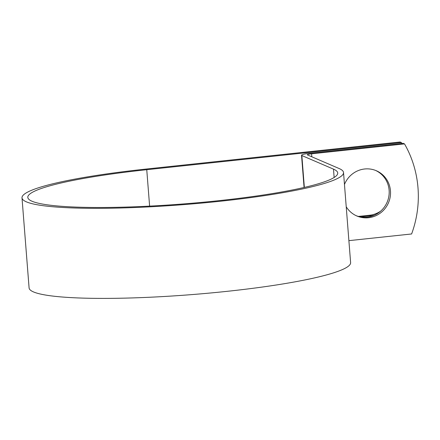 <?xml version="1.0" encoding="UTF-8"?>
<svg xmlns="http://www.w3.org/2000/svg" width="440" height="440" viewBox="0 0 440 440"><rect width="100%" height="100%" fill="white"/><g stroke="black" fill="none" stroke-linecap="round" stroke-linejoin="round"><path stroke-width="0.66" d="M380.749 211.073A24.635 23.837 -66.7 0 1 369.589 215.237L358.529 216.414A24.635 23.837 -66.7 0 1 358.397 216.431M374.44 215.177A24.635 23.837 -66.7 0 1 370.937 215.82L360.553 216.926M346.22 206.773A24.635 23.837 113.3 0 0 356.857 215.99A24.635 23.837 113.3 0 0 390.467 190.817A24.635 23.837 113.3 0 0 376.31 170.731A24.635 23.837 113.3 0 0 344.465 184.47M356.186 215.688A24.635 23.837 113.3 0 0 389.12 190.234A24.635 23.837 113.3 0 0 375.634 170.451M401.929 143.462A106.172 102.74 113.3 0 0 401.429 142.577L146.751 169.708A155.436 18.733 175.5 0 0 27.808 197.389A155.436 18.733 175.5 0 0 184.234 203.869A155.436 18.733 175.5 0 0 337.722 172.997A155.436 18.733 175.5 0 0 333.487 169.136L301.846 155.535A11.357 1.37 -4.5 0 1 301.532 155.254A11.357 1.37 -4.5 0 1 310.228 153.23L403.172 143.33L404.52 143.907L311.575 153.813A5.533 0.665 -4.5 0 0 307.34 154.798A5.533 0.665 -4.5 0 0 307.494 154.935L339.13 168.537A161.26 19.437 175.5 0 1 343.53 172.541A161.26 19.437 175.5 0 1 184.288 204.573A161.26 19.437 175.5 0 1 22 197.846A161.26 19.437 175.5 0 1 145.398 169.131L400.081 141.999L401.429 142.577M348.887 240.653L411.609 233.97A106.172 102.74 113.3 0 0 404.52 143.907M343.53 172.541L350.614 262.603A161.26 19.437 175.5 0 1 191.378 294.635A161.26 19.437 175.5 0 1 29.09 287.909L22 197.846M370.937 215.82L369.589 215.237M149.617 206.124L146.751 169.708M311.812 156.788L311.575 153.813M334.142 177.474L333.487 169.136M304.354 187.413L301.846 155.535M358.842 216.552L358.529 216.414M304.073 187.479L301.532 155.254"/></g></svg>
